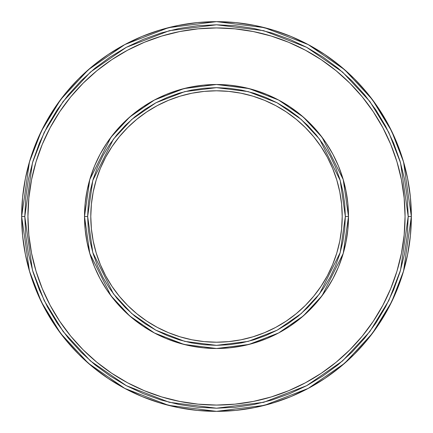 <?xml version="1.0" encoding="UTF-8"?>
<svg xmlns="http://www.w3.org/2000/svg" width="433" height="433" viewBox="0 0 433 433"><rect width="100%" height="100%" fill="white"/><g stroke="black" fill="none" stroke-linecap="round" stroke-linejoin="round"><path stroke-width="0.65" d="M411.35 216.5L403.556 161.942L391.649 131.118L372.38 99.59L344.619 69.697L308.193 44.572L264.466 27.647L216.5 21.65L168.534 27.647L124.807 44.572L88.381 69.697L60.62 99.59L41.352 131.118L29.444 161.942L21.65 216.5L24.795 216.5L32.459 162.824L44.177 132.493L63.137 101.474L90.448 72.062L126.284 47.349L169.308 30.689L216.5 24.795L263.692 30.689L306.716 47.349L342.552 72.062L369.863 101.474L388.823 132.493L400.541 162.824L408.205 216.5L411.35 216.5A194.85 194.85 0 0 1 216.5 411.35A194.85 194.85 0 0 1 21.65 216.5A194.85 194.85 0 0 1 216.5 21.65A194.85 194.85 0 0 1 411.35 216.5L410.414 235.601L407.605 254.512L402.961 273.061L396.52 291.068L388.341 308.35L378.512 324.755L388.341 308.35L378.512 324.755L367.119 340.111L354.281 354.281L340.111 367.119L324.755 378.512L308.35 388.341L291.068 396.52L273.061 402.961L291.068 396.52L273.061 402.961L254.512 407.605L235.601 410.414L216.5 411.35L197.399 410.414L178.488 407.605L159.939 402.961L141.932 396.52L124.65 388.341L108.245 378.512L124.65 388.341L108.245 378.512L92.889 367.119L78.719 354.281L65.881 340.111L54.488 324.755L44.659 308.35L36.48 291.068L30.039 273.061L36.48 291.068L30.039 273.061L25.395 254.512L22.586 235.601L21.65 216.5L22.586 197.399L25.395 178.488L30.039 159.939L36.48 141.932L44.659 124.65L54.488 108.245L44.659 124.65L54.488 108.245L65.881 92.889L78.719 78.719L92.889 65.881L108.245 54.488L124.65 44.659L141.932 36.48L159.939 30.039L178.488 25.395L197.399 22.586L216.5 21.65L235.601 22.586L254.512 25.395L273.061 30.039L291.068 36.48L308.35 44.659L324.755 54.488L308.35 44.659L324.755 54.488L340.111 65.881L354.281 78.719L367.119 92.889L378.512 108.245L388.341 124.65L396.52 141.932L402.961 159.939L396.52 141.932L402.961 159.939L407.605 178.488L410.414 197.399L411.35 216.5L408.205 216.5L407.285 197.708L404.525 179.1L399.951 160.849L393.613 143.139L385.57 126.127L375.898 109.993L364.694 94.881L352.056 80.944L338.119 68.306L323.007 57.102L306.873 47.43L289.861 39.387L272.151 33.049L253.9 28.475L235.292 25.715L216.5 24.795L197.708 25.715L179.1 28.475L160.849 33.049L143.139 39.387L126.127 47.43L109.993 57.102L94.881 68.306L80.944 80.944L68.306 94.881L57.102 109.993L47.43 126.127L39.387 143.139L33.049 160.849L28.475 179.1L25.715 197.708L24.795 216.5L25.715 235.292L28.475 253.9L33.049 272.151L39.387 289.861L47.43 306.873L57.102 323.007L68.306 338.119L80.944 352.056L94.881 364.694L109.993 375.898L126.127 385.57L143.139 393.613L160.849 399.951L179.1 404.525L197.708 407.285L216.5 408.205L235.292 407.285L253.9 404.525L272.151 399.951L289.861 393.613L306.873 385.57L323.007 375.898L338.119 364.694L352.056 352.056L364.694 338.119L375.898 323.007L385.57 306.873L393.613 289.861L399.951 272.151L404.525 253.9L407.285 235.292L408.205 216.5L400.541 270.176L388.823 300.507L369.863 331.526L342.552 360.938L306.716 385.651L263.692 402.311L216.5 408.205L169.308 402.311L126.284 385.651L90.448 360.938L63.137 331.526L44.177 300.507L32.459 270.176L24.795 216.5L21.65 216.5L29.444 271.058L41.352 301.882L60.62 333.41L88.381 363.303L124.807 388.428L168.534 405.353L216.5 411.35L264.466 405.353L308.193 388.428L344.619 363.303L372.38 333.41L391.649 301.882L403.556 271.058L411.35 216.5M348.495 216.5L343.217 179.543L322.098 137.304L303.289 117.051L278.614 100.034L248.991 88.565L216.5 84.505L184.009 88.565L154.386 100.034L129.711 117.051L110.902 137.304L89.783 179.543L84.505 216.5L87.65 216.5L92.803 180.42L113.419 139.188L131.773 119.421L155.864 102.805L184.783 91.612L216.5 87.65L248.217 91.612L277.136 102.805L301.227 119.421L319.581 139.188L340.197 180.42L345.35 216.5L348.495 216.5L347.861 229.436L345.962 242.253L342.812 254.815L338.449 267.015L332.907 278.722L326.249 289.834L318.531 300.237L309.833 309.833L300.237 318.531L289.834 326.249L278.722 332.907L267.015 338.449L254.815 342.812L242.253 345.962L229.436 347.861L216.5 348.495L203.564 347.861L190.747 345.962L178.185 342.812L165.985 338.449L154.278 332.907L143.166 326.249L132.763 318.531L123.167 309.833L114.469 300.237L106.751 289.834L100.093 278.722L94.551 267.015L90.188 254.815L87.038 242.253L85.139 229.436L84.505 216.5A131.995 131.995 0 0 1 216.5 84.505A131.995 131.995 0 0 1 348.495 216.5A131.995 131.995 0 0 1 216.5 348.495A131.995 131.995 0 0 1 84.505 216.5L85.139 203.564L87.038 190.747L90.188 178.185L94.551 165.985L100.093 154.278L106.751 143.166L114.469 132.763L123.167 123.167L132.763 114.469L143.166 106.751L154.278 100.093L165.985 94.551L178.185 90.188L190.747 87.038L203.564 85.139L216.5 84.505L229.436 85.139L242.253 87.038L254.815 90.188L267.015 94.551L278.722 100.093L289.834 106.751L300.237 114.469L309.833 123.167L318.531 132.763L326.249 143.166L332.907 154.278L338.449 165.985L342.812 178.185L345.962 190.747L347.861 203.564L348.495 216.5L345.35 216.5L344.733 203.873L342.876 191.364L339.802 179.094L335.543 167.192L330.135 155.761L323.635 144.914L316.106 134.755L307.614 125.386L298.245 116.894L288.086 109.365L277.239 102.865L265.808 97.457L253.906 93.198L241.636 90.124L229.127 88.267L216.5 87.65L203.873 88.267L191.364 90.124L179.094 93.198L167.192 97.457L155.761 102.865L144.914 109.365L134.755 116.894L125.386 125.386L116.894 134.755L109.365 144.914L102.865 155.761L97.457 167.192L93.198 179.094L90.124 191.364L88.267 203.873L87.65 216.5L88.267 229.127L90.124 241.636L93.198 253.906L97.457 265.808L102.865 277.239L109.365 288.086L116.894 298.245L125.386 307.614L134.755 316.106L144.914 323.635L155.761 330.135L167.192 335.543L179.094 339.802L191.364 342.876L203.873 344.733L216.5 345.35L229.127 344.733L241.636 342.876L253.906 339.802L265.808 335.543L277.239 330.135L288.086 323.635L298.245 316.106L307.614 307.614L316.106 298.245L323.635 288.086L330.135 277.239L335.543 265.808L339.802 253.906L342.876 241.636L344.733 229.127L345.35 216.5L340.197 252.58L319.581 293.812L301.227 313.579L277.136 330.195L248.217 341.388L216.5 345.35L184.783 341.388L155.864 330.195L131.773 313.579L113.419 293.812L92.803 252.58L87.65 216.5L84.505 216.5L89.783 253.457L110.902 295.696L129.711 315.949L154.386 332.966L184.009 344.435L216.5 348.495L248.991 344.435L278.614 332.966L303.289 315.949L322.098 295.696L343.217 253.457L348.495 216.5L347.861 229.436L345.962 242.253M405.066 216.5A188.566 188.566 0 0 1 216.5 405.066A188.566 188.566 0 0 1 27.934 216.5L28.843 198.016L31.56 179.711L36.053 161.763L42.288 144.341L50.201 127.611L59.716 111.741L70.736 96.878L83.163 83.163L96.878 70.736L111.741 59.716L127.611 50.201L144.341 42.288L161.763 36.053L179.711 31.56L198.016 28.843L216.5 27.934L234.984 28.843L253.289 31.56L271.237 36.053L288.659 42.288L305.389 50.201L321.259 59.716L336.122 70.736L349.837 83.163L362.264 96.878L373.284 111.741L382.799 127.611L390.712 144.341L396.947 161.763L401.44 179.711L404.157 198.016L405.066 216.5L404.157 234.984L401.44 253.289L396.947 271.237L390.712 288.659L382.799 305.389L373.284 321.259L362.264 336.122L349.837 349.837L336.122 362.264L321.259 373.284L305.389 382.799L288.659 390.712L271.237 396.947L253.289 401.44L234.984 404.157L216.5 405.066L198.016 404.157L179.711 401.44L161.763 396.947L144.341 390.712L127.611 382.799L111.741 373.284L96.878 362.264L83.163 349.837L70.736 336.122L59.716 321.259L50.201 305.389L42.288 288.659L36.053 271.237L31.56 253.289L28.843 234.984L27.934 216.5A188.566 188.566 0 0 1 216.5 27.934A188.566 188.566 0 0 1 405.066 216.5M342.211 216.5A125.711 125.711 0 0 1 216.5 342.211A125.711 125.711 0 0 1 90.789 216.5L91.395 204.176L93.203 191.976L96.202 180.009L100.359 168.394L105.636 157.239L111.974 146.657L119.324 136.752L127.611 127.611L136.752 119.324L146.657 111.974L157.239 105.636L168.394 100.359L180.009 96.202L191.976 93.203L204.176 91.395L216.5 90.789L228.824 91.395L241.024 93.203L252.991 96.202L264.606 100.359L275.761 105.636L286.343 111.974L296.248 119.324L305.389 127.611L313.676 136.752L321.026 146.657L327.364 157.239L332.641 168.394L336.798 180.009L339.797 191.976L341.605 204.176L342.211 216.5L341.605 228.824L339.797 241.024L336.798 252.991L332.641 264.606L327.364 275.761L321.026 286.343L313.676 296.248L305.389 305.389L296.248 313.676L286.343 321.026L275.761 327.364L264.606 332.641L252.991 336.798L241.024 339.797L228.824 341.605L216.5 342.211L204.176 341.605L191.976 339.797L180.009 336.798L168.394 332.641L157.239 327.364L146.657 321.026L136.752 313.676L127.611 305.389L119.324 296.248L111.974 286.343L105.636 275.761L100.359 264.606L96.202 252.991L93.203 241.024L91.395 228.824L90.789 216.5A125.711 125.711 0 0 1 216.5 90.789A125.711 125.711 0 0 1 342.211 216.5M368.478 94.556L367.958 93.918M353.231 77.68L354.687 79.131M354.389 78.828L353.723 78.167M355.379 79.829L355.103 79.553M353.821 78.265L354.551 78.995M354.93 79.374L353.929 78.368M366.865 92.575L368.039 94.021M367.747 93.658L367.39 93.219M367.449 93.284L368.055 94.037M366.93 92.651L366.48 92.11M407.724 253.927L407.339 255.822M407.864 253.197L408.622 249.007M410.484 234.848L410.365 236.061M410.365 236.082L410.43 235.395M111.974 146.657L119.324 136.752M136.752 119.324L146.657 111.974M180.009 96.202L191.976 93.203L204.176 91.395M286.343 111.974L296.248 119.324M313.676 136.752L321.026 146.657M336.798 180.009L339.797 191.976L341.605 204.176M321.026 286.343L313.676 296.248M296.248 313.676L286.343 321.026M252.991 336.798L241.024 339.797L228.824 341.605M146.657 321.026L136.752 313.676M119.324 296.248L111.974 286.343M96.202 252.991L93.203 241.024L91.395 228.824M30.039 159.939L36.48 141.932M108.245 54.488L124.65 44.659M378.512 108.245L388.341 124.65M402.961 273.061L396.52 291.068M324.755 378.512L308.35 388.341M159.939 402.961L141.932 396.52M54.488 324.755L44.659 308.35M365.165 90.546L366.334 91.937M354.535 78.974L353.182 77.631M352.933 77.388L352.11 76.581M356.538 81.02L356.002 80.462M360.803 85.566L358.681 83.266M370.892 97.631L369.576 95.942M369.479 95.823L368.521 94.611M369.517 95.866L369.831 96.261M365.106 90.47L366.951 92.684M366.502 92.142L367.839 93.766M367.893 93.837L369.874 96.321M357.907 82.443L358.87 83.466M360.364 85.084L360.851 85.62M364.83 90.151L363.974 89.149M366.762 92.451L366.231 91.812M364.727 90.032L363.926 89.09M362.794 87.796L362.443 87.396L362.794 87.796M364.689 89.983L363.65 88.77L364.689 89.977M363.135 88.186L362.459 87.417M369.279 95.563L364.97 90.313M357.274 81.783L352.749 77.204M352.803 77.263L352.343 76.809M352.359 76.825L352.798 77.253M351.666 76.154L352.056 76.533M357.079 81.577L356.473 80.949M355.098 79.542L353.88 78.319M353.463 77.908L353.117 77.567M357.463 81.983L358.037 82.584M365.641 91.109L366.037 91.579M365.999 91.531L365.073 90.437M363.525 88.63L362.919 87.937M364.229 89.447L363.298 88.37M361.36 86.183L359.872 84.549M406.76 258.533L407.913 252.921L406.76 258.533M410.36 236.131L410.441 235.303M410.376 235.942L410.479 234.913M407.989 252.536L407.816 253.435M407.128 256.834L406.284 260.655M410.473 234.957L410.408 235.655M408.065 252.136L407.973 252.618M409.066 246.231L409.272 244.878M409.412 243.909L409.542 243M409.775 241.213L409.954 239.79M408.01 252.417L408.13 251.768M407.036 257.278L406.771 258.479M406.647 259.042L406.582 259.34M407.691 254.074L407.41 255.486M406.917 257.814L406.771 258.496M406.598 259.28L406.381 260.228M94.551 267.015L100.093 278.722M106.751 289.834L114.469 300.237L123.167 309.833L132.763 318.531L143.166 326.249M190.747 345.962L203.564 347.861M229.436 347.861L242.253 345.962M267.015 338.449L278.722 332.907M289.834 326.249L300.237 318.531L309.833 309.833L318.531 300.237L326.249 289.834M332.907 278.722L338.449 267.015M338.449 165.985L332.907 154.278M326.249 143.166L318.531 132.763L309.833 123.167L300.237 114.469L289.834 106.751M242.253 87.038L229.436 85.139M203.564 85.139L190.747 87.038L178.185 90.188M165.985 94.551L154.278 100.093M143.166 106.751L132.763 114.469L123.167 123.167L114.469 132.763L106.751 143.166M87.038 190.747L85.139 203.564"/></g></svg>
